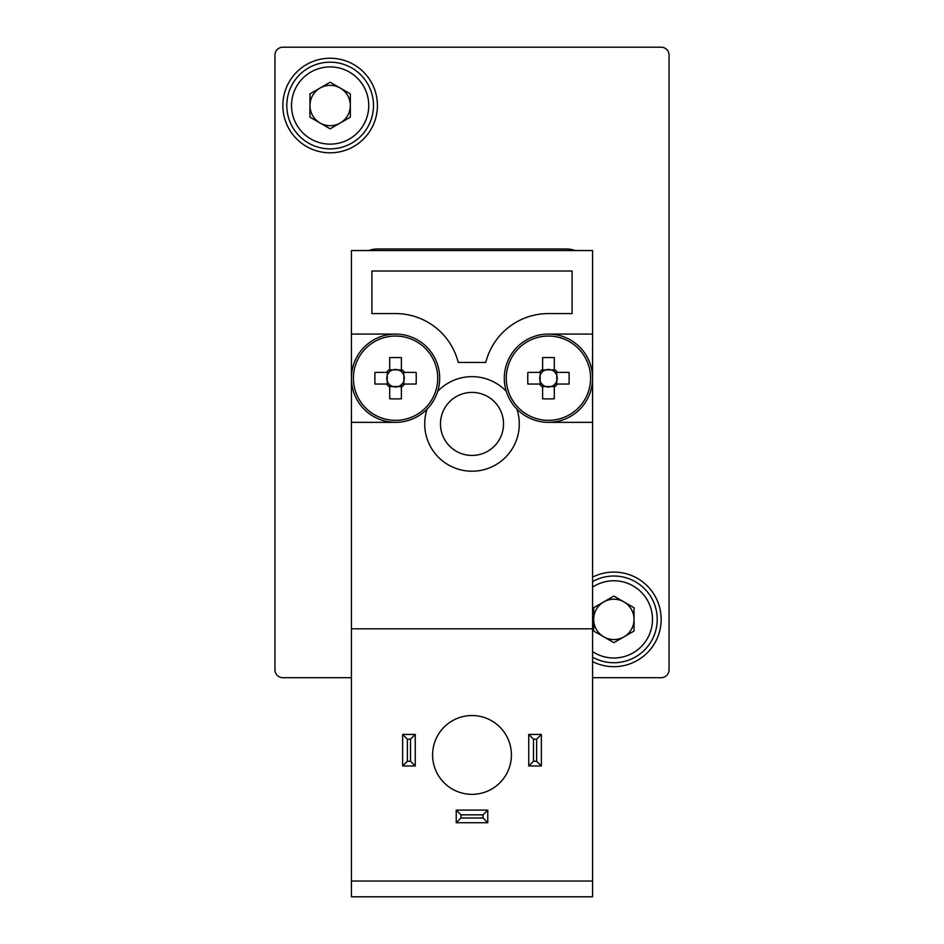 <?xml version="1.0" encoding="UTF-8"?>
<svg xmlns="http://www.w3.org/2000/svg" width="944" height="944" viewBox="0 0 944 944"><rect width="100%" height="100%" fill="white"/><g stroke="black" fill="none" stroke-linecap="round" stroke-linejoin="round"><path stroke-width="1.42" d="M320.051 88.052A20.178 20.178 0 0 0 320.051 122.991A20.178 20.178 0 0 0 350.318 105.516A20.178 20.178 0 0 0 320.051 88.052M373.482 105.516A43.341 43.341 0 0 1 330.14 148.869A43.341 43.341 0 0 1 286.787 105.516A43.341 43.341 0 0 1 330.14 62.174A43.341 43.341 0 0 1 373.482 105.516A43.341 43.341 0 0 0 330.14 62.174A43.341 43.341 0 0 0 286.787 105.516M330.14 128.821L309.962 117.174L309.962 93.869L330.14 82.222L350.318 93.869L350.318 117.174L330.14 128.821M603.771 601.906A20.178 20.178 0 0 0 603.771 636.858A20.178 20.178 0 0 0 634.038 619.382A20.178 20.178 0 0 0 603.771 601.906M657.213 619.382A43.341 43.341 0 0 0 592.584 581.61A43.341 43.341 0 0 1 657.213 619.382A43.341 43.341 0 0 1 592.584 657.142M613.86 642.675L593.682 631.029L593.682 607.735L613.86 596.077L634.038 607.735L634.038 631.029L613.86 642.675M282.846 105.516A47.283 47.283 0 0 0 330.14 152.81A47.283 47.283 0 0 0 377.423 105.516A47.283 47.283 0 0 0 330.14 58.233A47.283 47.283 0 0 0 282.846 105.516M592.584 661.614A47.283 47.283 0 0 0 661.154 619.382A47.283 47.283 0 0 0 592.584 577.15M389.719 369.316L389.719 371.676A8.767 8.767 0 0 1 403.867 380.987A8.767 8.767 0 0 1 389.719 384.751L389.719 387.111A10.644 10.644 0 0 1 386.651 384.043L374.957 384.043A77.29 34.491 -90 0 1 374.862 378.214A77.29 34.491 -90 0 1 374.957 372.384L386.651 372.384A10.644 10.644 0 0 1 389.719 369.316L389.719 357.623A77.29 34.491 -0 0 1 401.389 357.623L401.389 369.316A10.644 10.644 0 0 1 404.457 372.384L416.139 372.384A77.29 34.491 90 0 1 416.245 378.214A77.29 34.491 90 0 1 416.139 384.043L404.457 384.043A10.644 10.644 0 0 1 401.389 387.111L401.389 398.805A77.29 34.491 180 0 1 389.719 398.805L389.719 387.111M389.719 369.895L401.389 369.895M437.709 378.214A42.161 42.161 0 0 0 395.548 336.052A42.161 42.161 0 0 0 353.398 378.214A42.161 42.161 0 0 0 395.548 420.363A42.161 42.161 0 0 0 437.709 378.214M351.416 378.214A44.132 44.132 0 0 0 395.548 422.346A44.132 44.132 0 0 1 351.416 378.214A44.132 44.132 0 0 1 395.548 334.082A44.132 44.132 0 0 1 427.101 409.071A44.132 44.132 0 0 1 395.548 422.346L351.416 422.346L351.416 334.082L395.548 334.082M506.291 378.214A42.161 42.161 0 0 0 548.452 420.363A42.161 42.161 0 0 0 590.602 378.214A42.161 42.161 0 0 0 548.452 336.052A42.161 42.161 0 0 0 506.291 378.214M554.281 371.676L554.281 369.316A10.644 10.644 0 0 1 557.349 372.384L569.043 372.384A77.29 34.491 90 0 1 569.138 378.214A77.29 34.491 90 0 1 569.043 384.043L557.349 384.043A10.644 10.644 0 0 1 554.281 387.111L554.281 398.805A77.29 34.491 180 0 1 542.611 398.805L542.611 387.111A10.644 10.644 0 0 1 539.543 384.043L527.861 384.043A77.29 34.491 -90 0 1 527.755 378.214A77.29 34.491 -90 0 1 527.861 372.384L539.543 372.384A10.644 10.644 0 0 1 542.611 369.316L542.611 371.676A8.767 8.767 0 0 1 545.679 369.895L551.213 369.895A8.767 8.767 0 0 1 548.452 386.981A8.767 8.767 0 0 1 542.611 371.676M592.584 422.346L548.452 422.346A44.132 44.132 0 0 1 504.308 378.214A44.132 44.132 0 0 1 548.452 334.082A44.132 44.132 0 0 1 592.584 378.214L592.584 896.8L351.416 896.8L351.416 881.035L592.584 881.035M542.611 369.895L545.679 369.895A8.767 8.767 0 0 1 551.213 369.895L554.281 369.895M511.412 754.94A39.412 39.412 0 0 1 472 794.341A39.412 39.412 0 0 1 432.588 754.94A39.412 39.412 0 0 1 472 715.528A39.412 39.412 0 0 1 511.412 754.94M516.899 409.071A47.283 47.283 0 0 1 472 471.209A47.283 47.283 0 0 1 427.101 409.071M503.53 423.927A31.53 31.53 0 0 1 472 455.445A31.53 31.53 0 0 1 440.47 423.927A31.53 31.53 0 0 1 472 392.397A31.53 31.53 0 0 1 503.53 423.927M287.578 47.2L282.846 47.2A7.882 7.882 0 0 0 274.964 55.082L274.964 59.814M669.036 59.814L669.036 55.082A7.882 7.882 0 0 0 661.154 47.2L656.422 47.2M656.422 677.698L661.154 677.698A7.882 7.882 0 0 0 669.036 669.815L669.036 665.095M274.964 665.095L274.964 669.815A7.882 7.882 0 0 0 282.846 677.698L287.578 677.698M661.154 677.698L592.584 677.698M669.036 55.082L669.036 669.815M282.846 47.2L661.154 47.2M274.964 669.815L274.964 55.082M351.416 677.698L282.846 677.698M351.416 334.082L351.416 250.538L592.584 250.538L592.584 378.214A44.132 44.132 0 0 1 548.452 422.346A44.132 44.132 0 0 0 592.584 378.214M572.088 271.022L572.088 313.585L548.452 313.585A64.629 64.629 0 0 0 485.771 362.449L458.229 362.449A64.629 64.629 0 0 0 395.548 313.585L371.912 313.585L371.912 271.022L572.088 271.022M548.452 334.082L592.584 334.082M592.584 628.834L351.416 628.834L351.416 881.035M351.416 422.346L351.416 628.834M437.674 391.406A47.283 47.283 0 0 1 506.326 391.406M415.254 734.444L415.254 765.973L402.64 765.973L402.64 734.444L415.254 734.444L410.522 739.176L410.522 761.242L415.254 765.973M541.36 734.444L541.36 765.973L528.746 765.973L528.746 734.444L541.36 734.444L536.629 739.176L536.629 761.242L541.36 765.973M456.235 810.105L487.765 810.105L487.765 822.72L456.235 822.72L456.235 810.105L460.967 814.837L483.033 814.837L487.765 810.105M402.64 765.973L407.371 761.242L407.371 739.176L402.64 734.444M528.746 765.973L533.478 761.242L533.478 739.176L528.746 734.444M487.765 822.72L483.033 817.988L460.967 817.988L456.235 822.72M407.371 739.176L410.522 739.176M410.522 761.242L407.371 761.242M533.478 739.176L536.629 739.176M536.629 761.242L533.478 761.242M460.967 817.988L460.967 814.837M483.033 814.837L483.033 817.988M539.543 384.043L541.903 384.043M542.611 384.751L542.611 387.111M554.989 384.043L557.349 384.043M554.281 387.111L554.281 384.751M554.281 386.533L542.611 386.533M557.349 372.384L554.989 372.384M541.903 372.384L539.543 372.384M556.759 372.384L556.759 384.043M540.133 384.043L540.133 372.384M542.611 369.316L542.611 357.623A77.29 34.491 -0 0 1 554.281 357.623L554.281 369.316M575.061 250.538A23.647 23.647 0 0 0 566.577 248.956L377.423 248.956A23.647 23.647 0 0 0 368.939 250.538M389.719 386.533L401.389 386.533M386.651 384.043L389.011 384.043A8.767 8.767 0 0 1 387.241 380.987L387.241 384.043M387.241 372.384L387.241 375.441A8.767 8.767 0 0 1 389.011 372.384L386.651 372.384M403.867 384.043L403.867 372.384M402.097 384.043L404.457 384.043M404.457 372.384L402.097 372.384M387.241 380.987L387.241 375.441A8.767 8.767 0 0 0 387.241 380.987M401.389 371.676L401.389 369.316M401.389 387.111L401.389 384.751M389.011 372.384A8.767 8.767 0 0 1 389.719 371.676M389.719 384.751A8.767 8.767 0 0 1 389.011 384.043M291.519 105.516A38.621 38.621 0 0 0 330.14 144.137A38.621 38.621 0 0 0 368.75 105.516A38.621 38.621 0 0 0 330.14 66.906A38.621 38.621 0 0 0 291.519 105.516M592.584 651.608A38.621 38.621 0 0 0 652.481 619.382A38.621 38.621 0 0 0 592.584 587.156"/></g></svg>
